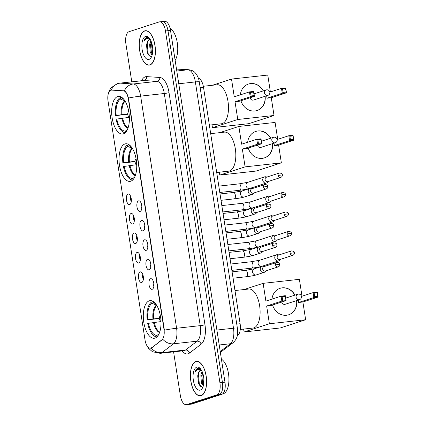 <?xml version="1.0" encoding="UTF-8"?>
<svg xmlns="http://www.w3.org/2000/svg" width="426" height="426" viewBox="0 0 426 426"><rect width="100%" height="100%" fill="white"/><g stroke="black" fill="none" stroke-linecap="round" stroke-linejoin="round"><path stroke-width="0.64" d="M130.75 181.199A18.914 8.674 -96.3 0 0 136.384 160.73A18.914 8.674 -96.3 0 0 125.787 143.77A18.914 8.674 -96.3 0 0 124.983 143.945A18.914 8.674 -96.3 0 0 119.355 164.409A18.914 8.674 -96.3 0 0 129.951 181.37A18.914 8.674 -96.3 0 0 130.75 181.199M123.418 133.823A18.914 8.674 -96.3 0 0 129.051 113.353A18.914 8.674 -96.3 0 0 118.455 96.393A18.914 8.674 -96.3 0 0 117.651 96.569A18.914 8.674 -96.3 0 0 112.017 117.033A18.914 8.674 -96.3 0 0 122.613 133.993A18.914 8.674 -96.3 0 0 123.418 133.823M155.037 338.09A18.914 8.674 -96.3 0 0 160.671 317.62A18.914 8.674 -96.3 0 0 150.074 300.66A18.914 8.674 -96.3 0 0 149.27 300.836A18.914 8.674 -96.3 0 0 143.642 321.3A18.914 8.674 -96.3 0 0 154.239 338.26A18.914 8.674 -96.3 0 0 155.037 338.09M150.591 278.742A5.352 2.455 83.7 0 1 151.603 278.87A5.352 2.455 83.7 0 1 153.845 283.743A5.352 2.455 83.7 0 1 152.721 288.988A5.352 2.455 83.7 0 1 152.22 289.286A5.352 2.455 83.7 0 1 149.031 284.781A5.352 2.455 83.7 0 1 150.591 278.742M147.577 259.269A5.352 2.455 83.7 0 1 148.589 259.397A5.352 2.455 83.7 0 1 150.831 264.269A5.352 2.455 83.7 0 1 149.707 269.52A5.352 2.455 83.7 0 1 149.206 269.812A5.352 2.455 83.7 0 1 146.017 265.313A5.352 2.455 83.7 0 1 147.577 259.269M144.563 239.801A5.352 2.455 83.7 0 1 145.575 239.929A5.352 2.455 83.7 0 1 147.817 244.801A5.352 2.455 83.7 0 1 146.693 250.046A5.352 2.455 83.7 0 1 146.193 250.344A5.352 2.455 83.7 0 1 143.003 245.839A5.352 2.455 83.7 0 1 144.563 239.801M141.549 220.327A5.352 2.455 83.7 0 1 142.561 220.455A5.352 2.455 83.7 0 1 144.803 225.327A5.352 2.455 83.7 0 1 143.679 230.578A5.352 2.455 83.7 0 1 143.179 230.871A5.352 2.455 83.7 0 1 139.989 226.371A5.352 2.455 83.7 0 1 141.549 220.327M138.53 200.859A5.352 2.455 83.7 0 1 139.542 200.987A5.352 2.455 83.7 0 1 141.789 205.859A5.352 2.455 83.7 0 1 140.665 211.104A5.352 2.455 83.7 0 1 140.165 211.403A5.352 2.455 83.7 0 1 136.975 206.898A5.352 2.455 83.7 0 1 138.53 200.859M140.09 271.921A5.352 2.455 83.7 0 1 141.102 272.049A5.352 2.455 83.7 0 1 143.349 276.921A5.352 2.455 83.7 0 1 142.225 282.166A5.352 2.455 83.7 0 1 141.725 282.465A5.352 2.455 83.7 0 1 138.535 277.96A5.352 2.455 83.7 0 1 140.09 271.921M137.076 252.448A5.352 2.455 83.7 0 1 138.088 252.575A5.352 2.455 83.7 0 1 140.335 257.453A5.352 2.455 83.7 0 1 139.211 262.698A5.352 2.455 83.7 0 1 138.711 262.991A5.352 2.455 83.7 0 1 135.521 258.491A5.352 2.455 83.7 0 1 137.076 252.448M134.062 232.979A5.352 2.455 83.7 0 1 135.074 233.107A5.352 2.455 83.7 0 1 137.321 237.98A5.352 2.455 83.7 0 1 136.198 243.225A5.352 2.455 83.7 0 1 135.697 243.523A5.352 2.455 83.7 0 1 132.507 239.018A5.352 2.455 83.7 0 1 134.062 232.979M131.048 213.506A5.352 2.455 83.7 0 1 132.06 213.639A5.352 2.455 83.7 0 1 134.307 218.511A5.352 2.455 83.7 0 1 133.184 223.756A5.352 2.455 83.7 0 1 132.683 224.049A5.352 2.455 83.7 0 1 129.493 219.55A5.352 2.455 83.7 0 1 131.048 213.506M128.034 194.038A5.352 2.455 83.7 0 1 129.046 194.165A5.352 2.455 83.7 0 1 131.293 199.038A5.352 2.455 83.7 0 1 130.17 204.283A5.352 2.455 83.7 0 1 129.669 204.581A5.352 2.455 83.7 0 1 126.479 200.076A5.352 2.455 83.7 0 1 128.034 194.038M151.491 347.722A9.638 4.42 83.7 0 1 150.772 348.106A9.638 4.42 83.7 0 1 150.362 348.196A9.638 4.42 83.7 0 1 145.032 340.007L108.034 101.015A9.638 4.42 83.7 0 1 111.245 90.051A9.638 4.42 83.7 0 1 111.601 90.04L123.354 90.786A9.638 4.42 83.7 0 1 128.332 98.986L163.983 329.303A9.638 4.42 83.7 0 1 161.901 339.794L151.949 347.675L150.378 348.18M198.367 78.224A10.709 4.91 83.7 0 1 203.511 87.277L240.115 323.723A10.709 4.91 83.7 0 1 237.799 335.379L237.191 335.842M130.766 196.679A3.211 1.475 -96.3 0 0 131.299 201.455M133.78 216.147A3.211 1.475 -96.3 0 0 134.312 220.929M136.794 235.621A3.211 1.475 -96.3 0 0 137.326 240.397M139.808 255.089A3.211 1.475 -96.3 0 0 140.34 259.871M142.827 274.562A3.211 1.475 -96.3 0 0 143.354 279.339M141.267 203.5A3.211 1.475 -96.3 0 0 141.794 208.277M144.281 222.968A3.211 1.475 -96.3 0 0 144.808 227.745M147.295 242.442A3.211 1.475 -96.3 0 0 147.822 247.218M150.309 261.91A3.211 1.475 -96.3 0 0 150.836 266.687M153.323 281.384A3.211 1.475 -96.3 0 0 153.85 286.16M201.147 395.685A17.312 7.94 -96.3 0 0 206.301 376.957A17.312 7.94 -96.3 0 0 196.604 361.434A17.312 7.94 -96.3 0 0 195.869 361.594A17.312 7.94 -96.3 0 0 190.715 380.322A17.312 7.94 -96.3 0 0 200.412 395.845A17.312 7.94 -96.3 0 0 201.147 395.685M149.952 64.965A17.312 7.94 -96.3 0 0 155.101 46.237A17.312 7.94 -96.3 0 0 145.404 30.715A17.312 7.94 -96.3 0 0 144.67 30.874A17.312 7.94 -96.3 0 0 139.52 49.602A17.312 7.94 -96.3 0 0 149.217 65.125A17.312 7.94 -96.3 0 0 149.952 64.965M151.161 348.063L151.15 348.069A12.492 10.703 -127.3 0 0 161.901 352.637A14.276 6.55 83.7 0 1 160.836 353.207A14.276 6.55 83.7 0 1 160.229 353.335L183.872 350.72A14.276 6.55 -96.3 0 0 184.479 350.587A14.276 6.55 -96.3 0 0 185.544 350.018L197.142 341.183A14.276 6.55 -96.3 0 0 200.231 325.64L164.292 93.507A14.276 6.55 -96.3 0 0 156.917 81.361L143.823 80.525A14.276 6.55 -96.3 0 0 143.296 80.541L119.658 83.155A14.276 6.55 83.7 0 1 120.185 83.145L133.279 83.975A14.276 6.55 83.7 0 1 140.655 96.122L176.588 328.26A12.492 1.044 171.2 0 0 164.393 330.187L128.455 98.055A12.492 1.044 -8.8 0 1 140.655 96.122L164.292 93.507A3.568 0.298 171.2 0 0 169.026 92.644L204.965 324.777A17.844 8.185 83.7 0 1 201.104 344.208L189.506 353.042A17.844 8.185 83.7 0 1 182.142 350.912M173.584 351.86L180.358 395.6A10.709 4.91 -96.3 0 0 186.284 404.7L188.803 404.423A10.709 4.91 -96.3 0 0 189.261 404.322L219.331 394.572A10.709 4.91 -96.3 0 0 222.447 382.489L167.982 30.683A10.709 4.91 -96.3 0 0 162.056 21.577A10.709 4.91 -96.3 0 0 161.603 21.678M111.223 90.094L124.349 90.86C126.011 91.718 127.379 94.119 128.455 98.055M204.965 324.777A3.568 0.298 171.2 0 1 200.231 325.64L176.588 328.26A14.276 6.55 83.7 0 1 173.499 343.798A12.492 10.703 -127.3 0 1 162.807 339.282L151.949 347.675M186.284 404.7A10.709 4.91 -96.3 0 0 186.737 404.604L216.807 394.854A10.709 4.91 -96.3 0 0 219.928 382.766L165.464 30.96A10.709 4.91 -96.3 0 0 159.537 21.859A10.709 4.91 -96.3 0 0 159.084 21.955L129.009 31.705A10.709 4.91 -96.3 0 0 125.894 43.787L131.778 81.813M221.855 394.295A10.709 4.91 -96.3 0 0 224.971 382.213L170.506 30.4A10.709 4.91 -96.3 0 0 164.58 21.3L162.056 21.577A10.709 4.91 -96.3 0 1 167.982 30.683L222.447 382.489A10.709 4.91 -96.3 0 1 219.331 394.572L189.261 404.322A10.709 4.91 -96.3 0 1 188.803 404.423L191.327 404.141A10.709 4.91 -96.3 0 0 191.78 404.045L221.855 394.295L216.807 394.854M195.896 361.77A17.131 7.86 -96.3 0 0 190.795 380.306A17.131 7.86 -96.3 0 0 200.396 395.669A17.131 7.86 -96.3 0 0 201.12 395.509A17.131 7.86 -96.3 0 0 206.221 376.973A17.131 7.86 -96.3 0 0 196.626 361.61A17.131 7.86 -96.3 0 0 195.896 361.77M222.569 393.928A17.844 8.185 -96.3 0 0 223.293 393.768A17.844 8.185 -96.3 0 0 228.884 377.441A17.844 8.185 -96.3 0 0 221.398 359.155M201.535 370.359A8.067 3.701 -96.3 0 0 200.774 370.274A8.067 3.701 -96.3 0 0 200.433 370.348A8.067 3.701 -96.3 0 0 198.154 373.964C198.814 371.903 199.757 370.679 200.981 370.285L201.056 370.269M203.314 385.924L201.397 383.022L200.838 375.002L202.11 371.504M203.527 385.088L202.398 382.91L201.732 375.583L202.52 372.505M200.651 369.017L197.893 368.17C196.721 368.581 195.827 369.784 195.204 371.776C196.327 370.125 197.653 369.294 199.187 369.278L201.296 369.954M200.284 390.099A11.635 5.336 -96.3 0 0 202.345 388.24A11.635 5.336 -96.3 0 0 200.151 368.431A11.635 5.336 -96.3 0 0 196.737 367.18A11.635 5.336 -96.3 0 0 193.351 380.312A11.635 5.336 -96.3 0 0 200.284 390.099M198.154 373.964L197.733 375.972L198.495 383.629L202.132 387.362L202.989 386.893M195.204 371.776L198.468 368.091M200.465 386.856L199.389 384.673L198.457 374.241L198.937 372.116M203.596 384.737L202.638 372.825M198.649 384.044L197.808 375.45M202.606 383.443L201.807 375.072M144.702 31.05A17.131 7.86 -96.3 0 0 139.6 49.586A17.131 7.86 -96.3 0 0 149.196 64.944A17.131 7.86 -96.3 0 0 149.92 64.789A17.131 7.86 -96.3 0 0 155.021 46.253A17.131 7.86 -96.3 0 0 145.426 30.89A17.131 7.86 -96.3 0 0 144.702 31.05M150.335 39.634A8.067 3.701 -96.3 0 0 149.574 39.554A8.067 3.701 -96.3 0 0 149.233 39.629A8.067 3.701 -96.3 0 0 146.954 43.244C147.614 41.184 148.557 39.959 149.787 39.565L149.861 39.543M152.114 55.204L150.197 52.302L149.638 44.283L150.91 40.784M152.327 54.368L151.198 52.19L150.532 44.863L151.326 41.785M149.451 38.297L146.693 37.451C145.522 37.861 144.627 39.059 144.004 41.056C145.128 39.405 146.459 38.574 147.987 38.558L150.101 39.229M149.084 59.374A11.635 5.336 -96.3 0 0 151.145 57.521A11.635 5.336 -96.3 0 0 148.951 37.712A11.635 5.336 -96.3 0 0 145.538 36.46A11.635 5.336 -96.3 0 0 142.151 49.592A11.635 5.336 -96.3 0 0 149.084 59.374M146.954 43.244L146.533 45.252L147.295 52.909L150.932 56.642L151.789 56.173M175.15 60.38A17.844 8.185 -96.3 0 0 177.275 42.797A17.844 8.185 -96.3 0 0 170.096 28.372M144.004 41.056L147.268 37.366M149.27 56.136L148.195 53.953L147.258 43.521L147.737 41.397M152.401 54.017L151.443 42.105M147.455 53.325L146.613 44.73M151.406 52.717L150.607 44.352M159.308 318.478L147.162 319.905A17.844 8.185 -96.3 0 1 151.81 301.885L153.445 301.704M240.269 329.452L253.071 328.036A19.628 9.005 -96.3 0 0 253.907 327.855A19.628 9.005 -96.3 0 0 259.748 306.619A19.628 9.005 -96.3 0 0 248.752 289.02L234.982 290.543M151.81 301.885L152.039 303.365A16.348 7.498 -96.3 0 0 147.833 319.692L147.162 319.905M154.952 303.003A16.348 7.498 -96.3 0 0 153.621 302.854L153.44 301.656M147.833 319.692L159.303 318.195M152.95 318.914A14.159 6.491 -96.3 0 1 156.523 305.08L152.039 303.365M153.621 302.854L155.421 303.541M161.001 321.582L147.705 323.419A17.844 8.185 -96.3 0 0 156.992 336.87M148.376 323.206A16.348 7.498 -96.3 0 0 156.992 335.368L157.194 336.662M156.992 335.368L158.951 334.016M271.985 299.111A13.92 12.311 -108 0 1 280.1 288.301A13.92 12.311 -108 0 1 294.973 295.112M301.443 296.4L313.105 292.619L317.327 292.151L318.089 297.071L302.897 301.997L305.644 319.745L280.319 327.956L244.071 331.971L243.624 329.085M244.007 289.542L263.135 283.343L299.387 279.328L302.002 296.219M317.327 292.151L317.668 296.336L318.089 297.071L313.866 297.54L298.674 302.465L298.296 300.037M296.736 300.543A13.92 12.311 -108 0 1 288.684 314.782A13.92 12.311 -108 0 1 272.571 304.989M263.135 283.343L265.883 301.091L281.08 296.166L285.303 295.697L286.064 300.618L281.842 301.086L281.08 296.166L282.134 296.693L285.1 296.368L285.303 295.697M305.644 319.745L269.392 323.76L266.649 306.012L270.872 305.543L286.064 300.618L285.1 296.368M302.897 301.997L298.674 302.465M269.392 323.76L244.071 331.971M317.668 296.336L314.707 296.661L313.866 297.54L313.105 292.619L314.159 293.147L314.707 296.661M317.125 292.822L314.159 293.147M266.649 306.012L281.842 301.086L282.678 300.208L282.134 296.693M282.678 300.208L285.644 299.883M281.735 302.018A2.854 2.524 72 0 0 284.669 304.404A2.854 2.524 72 0 0 285.111 304.308L299.515 299.643A2.854 2.524 -108 0 1 299.073 299.739A2.854 2.524 -108 0 1 296.113 297.204A2.854 2.524 -108 0 1 297.753 294.206A2.854 2.524 -108 0 1 298.2 294.116M280.02 288.327A13.92 12.311 -108 0 1 282.113 287.885A13.92 12.311 -108 0 1 294.819 295.159M296.576 300.591A13.92 12.311 -108 0 1 288.604 314.809M135.021 161.587L122.874 163.02A17.844 8.185 -96.3 0 1 127.523 144.994L129.158 144.813M216.706 172.482L228.783 171.145A19.628 9.005 -96.3 0 0 229.619 170.964A19.628 9.005 -96.3 0 0 235.461 149.728A19.628 9.005 -96.3 0 0 224.465 132.129L210.694 133.652M127.523 144.994L127.752 146.475A16.348 7.498 -96.3 0 0 123.54 162.801L122.874 163.02M130.665 146.113A16.348 7.498 -96.3 0 0 129.334 145.964L129.147 144.765M123.54 162.801L135.015 161.305M128.663 162.024A14.159 6.491 -96.3 0 1 132.23 148.189L127.752 146.475M129.334 145.964L131.133 146.65M136.714 164.692L123.418 166.534A17.844 8.185 -96.3 0 0 132.704 179.98M124.088 166.316A16.348 7.498 -96.3 0 0 132.704 178.478L132.907 179.772M132.704 178.478L134.664 177.125M247.698 142.22A13.92 12.311 -108 0 1 255.808 131.41A13.92 12.311 -108 0 1 270.686 138.221M277.156 139.51L288.817 135.729L293.04 135.26L293.802 140.181L278.609 145.106L281.357 162.854L256.031 171.066L219.784 175.081L219.337 172.195M219.72 132.651L238.848 126.453L275.1 122.438L277.715 139.329M293.04 135.26L293.381 139.446L293.802 140.181L289.579 140.649L274.387 145.575L274.009 143.147M272.448 143.653A13.92 12.311 -108 0 1 264.397 157.892A13.92 12.311 -108 0 1 248.283 148.099M238.848 126.453L241.595 144.201L256.793 139.275L261.016 138.807L261.777 143.727L257.554 144.196L256.793 139.275L257.847 139.803L260.813 139.478L261.016 138.807M281.357 162.854L245.104 166.87L242.357 149.121L246.585 148.653L261.777 143.727L260.813 139.478M278.609 145.106L274.387 145.575M245.104 166.87L219.784 175.081M293.381 139.446L290.42 139.771L289.579 140.649L288.817 135.729L289.872 136.256L290.42 139.771M292.838 135.931L289.872 136.256M242.357 149.121L257.554 144.196L258.39 143.317L257.847 139.803M258.39 143.317L261.356 142.992M257.448 145.128A2.854 2.524 72 0 0 260.382 147.513A2.854 2.524 72 0 0 260.824 147.423L275.228 142.753A2.854 2.524 -108 0 1 274.781 142.848A2.854 2.524 -108 0 1 271.825 140.314A2.854 2.524 -108 0 1 273.465 137.321A2.854 2.524 -108 0 1 273.913 137.225M255.733 131.437A13.92 12.311 -108 0 1 257.821 130.995A13.92 12.311 -108 0 1 270.526 138.269M272.289 143.706A13.92 12.311 -108 0 1 264.317 157.918M127.688 114.211L115.542 115.643A17.844 8.185 -96.3 0 1 120.185 97.618L121.82 97.437M209.368 125.106L221.451 123.769A19.628 9.005 -96.3 0 0 222.281 123.593A19.628 9.005 -96.3 0 0 228.128 102.352A19.628 9.005 -96.3 0 0 217.132 84.753L203.335 86.276M120.185 97.618L120.42 99.104A16.348 7.498 -96.3 0 0 116.207 115.425L115.542 115.643M123.332 98.736A16.348 7.498 -96.3 0 0 122.001 98.587L121.815 97.389M116.207 115.425L127.683 113.928M121.33 114.647A14.159 6.491 -96.3 0 1 124.898 100.813L120.42 99.104M122.001 98.587L123.796 99.274M129.382 117.315L116.085 119.158A17.844 8.185 -96.3 0 0 125.372 132.603M116.751 118.939A16.348 7.498 -96.3 0 0 125.372 131.101L125.574 132.401M125.372 131.101L127.331 129.749M240.365 94.844A13.92 12.311 -108 0 1 248.475 84.034A13.92 12.311 -108 0 1 263.353 90.844M269.818 92.133L281.485 88.352L285.708 87.884L286.469 92.804L271.277 97.73L274.024 115.478L248.699 123.689L212.446 127.704L211.999 124.818M212.388 85.275L231.515 79.076L267.768 75.061L270.382 91.952M285.708 87.884L285.5 88.555L286.469 92.804L282.246 93.273L267.049 98.198L266.676 95.77M265.116 96.276A13.92 12.311 -108 0 1 257.059 110.515A13.92 12.311 -108 0 1 240.946 100.728M231.515 79.076L234.263 96.824L249.455 91.899L253.683 91.43L254.444 96.351L250.222 96.819L249.455 91.899L250.515 92.426L253.475 92.101L253.683 91.43M274.024 115.478L237.772 119.493L235.024 101.745L239.247 101.276L254.444 96.351L253.475 92.101M271.277 97.73L267.049 98.198M237.772 119.493L212.446 127.704M286.048 92.069L283.082 92.394L282.246 93.273L281.485 88.352L282.539 88.88L283.082 92.394M285.5 88.555L282.539 88.88M235.024 101.745L250.222 96.819L251.058 95.941L250.515 92.426M251.058 95.941L254.018 95.616M250.115 97.751A2.854 2.524 72 0 0 253.044 100.142A2.854 2.524 72 0 0 253.491 100.046L267.895 95.376A2.854 2.524 -108 0 1 267.448 95.472A2.854 2.524 -108 0 1 264.493 92.937A2.854 2.524 -108 0 1 266.133 89.945A2.854 2.524 -108 0 1 266.58 89.849M248.395 84.06A13.92 12.311 -108 0 1 250.488 83.618A13.92 12.311 -108 0 1 263.193 90.892M264.956 96.329A13.92 12.311 -108 0 1 256.985 110.542M278.998 254.94L278.05 254.711A3.211 2.844 72 0 0 277.15 254.652A3.211 2.844 72 0 0 276.65 254.759A3.211 2.844 72 0 0 274.802 258.129A3.211 2.844 72 0 0 278.13 260.978A3.211 2.844 72 0 0 278.631 260.872A3.211 2.844 72 0 0 279.791 260.089L280.43 259.349M290.058 253.353A2.322 2.05 72 0 1 291.389 250.919L278.508 255.099A2.322 2.05 72 0 0 277.172 257.533A2.322 2.05 72 0 0 279.573 259.588A2.322 2.05 72 0 0 279.935 259.509L292.822 255.334C294.047 254.7 294.574 253.848 294.398 252.772L290.058 253.353A2.322 2.05 72 0 0 292.822 255.334M275.984 235.466L275.036 235.243A3.211 2.844 72 0 0 274.136 235.184A3.211 2.844 72 0 0 273.636 235.29A3.211 2.844 72 0 0 271.788 238.661A3.211 2.844 72 0 0 275.116 241.51A3.211 2.844 72 0 0 275.617 241.404A3.211 2.844 72 0 0 276.778 240.621L277.417 239.881M287.044 233.885A2.322 2.05 72 0 1 288.375 231.451L275.489 235.626A2.322 2.05 72 0 0 274.158 238.059A2.322 2.05 72 0 0 276.559 240.115A2.322 2.05 72 0 0 276.921 240.04L289.808 235.86C291.033 235.232 291.56 234.375 291.384 233.299L287.044 233.885A2.322 2.05 72 0 0 289.808 235.86M272.97 215.998L272.022 215.769A3.211 2.844 72 0 0 271.122 215.71A3.211 2.844 72 0 0 270.622 215.822A3.211 2.844 72 0 0 268.774 219.188A3.211 2.844 72 0 0 272.097 222.037A3.211 2.844 72 0 0 272.603 221.93A3.211 2.844 72 0 0 273.764 221.147L274.403 220.407M284.025 214.411A2.322 2.05 72 0 1 285.361 211.978L272.475 216.158A2.322 2.05 72 0 0 271.144 218.591A2.322 2.05 72 0 0 273.545 220.647A2.322 2.05 72 0 0 273.907 220.567L286.794 216.392C288.019 215.758 288.546 214.906 288.37 213.831L284.025 214.411A2.322 2.05 72 0 0 286.794 216.392M269.956 196.524L269.008 196.301A3.211 2.844 72 0 0 268.108 196.242A3.211 2.844 72 0 0 267.603 196.349A3.211 2.844 72 0 0 265.76 199.719A3.211 2.844 72 0 0 269.083 202.568A3.211 2.844 72 0 0 269.589 202.462A3.211 2.844 72 0 0 270.75 201.679L271.389 200.939M281.011 194.943A2.322 2.05 72 0 1 282.347 192.509L269.461 196.684A2.322 2.05 72 0 0 268.13 199.118A2.322 2.05 72 0 0 270.531 201.178A2.322 2.05 72 0 0 270.893 201.099L283.78 196.924C285.005 196.29 285.532 195.433 285.356 194.357L281.011 194.943A2.322 2.05 72 0 0 283.78 196.924M266.942 177.056L265.989 176.827A3.211 2.844 72 0 0 265.089 176.769A3.211 2.844 72 0 0 264.589 176.881A3.211 2.844 72 0 0 262.746 180.246A3.211 2.844 72 0 0 266.069 183.095A3.211 2.844 72 0 0 266.57 182.988A3.211 2.844 72 0 0 267.736 182.206L268.375 181.465M277.997 175.469A2.322 2.05 72 0 1 279.334 173.036L266.447 177.216A2.322 2.05 72 0 0 265.116 179.65A2.322 2.05 72 0 0 267.517 181.705A2.322 2.05 72 0 0 267.879 181.625L280.766 177.45C281.991 176.817 282.518 175.965 282.342 174.889L277.997 175.469A2.322 2.05 72 0 0 280.766 177.45M264.493 266.447L263.545 266.218A3.211 2.844 72 0 0 262.645 266.159A3.211 2.844 72 0 0 262.144 266.271A3.211 2.844 72 0 0 260.297 269.637A3.211 2.844 72 0 0 263.619 272.486A3.211 2.844 72 0 0 264.125 272.379A3.211 2.844 72 0 0 265.286 271.596L265.925 270.861M275.547 264.86A2.322 2.05 72 0 1 276.884 262.427L263.998 266.607A2.322 2.05 72 0 0 262.666 269.04A2.322 2.05 72 0 0 265.068 271.096A2.322 2.05 72 0 0 265.43 271.016L278.316 266.841C279.541 266.207 280.068 265.355 279.893 264.28L275.547 264.86A2.322 2.05 72 0 0 278.316 266.841M261.479 246.974L260.531 246.75A3.211 2.844 72 0 0 259.631 246.691A3.211 2.844 72 0 0 259.125 246.798A3.211 2.844 72 0 0 257.283 250.168A3.211 2.844 72 0 0 260.605 253.017A3.211 2.844 72 0 0 261.111 252.911A3.211 2.844 72 0 0 262.272 252.128L262.911 251.388M272.534 245.392A2.322 2.05 72 0 1 273.87 242.958L260.984 247.133A2.322 2.05 72 0 0 259.652 249.567A2.322 2.05 72 0 0 262.054 251.628A2.322 2.05 72 0 0 262.416 251.548L275.303 247.373C276.527 246.739 277.054 245.882 276.879 244.812L272.534 245.392A2.322 2.05 72 0 0 275.303 247.373M258.465 227.505L257.512 227.276A3.211 2.844 72 0 0 256.612 227.218A3.211 2.844 72 0 0 256.111 227.33A3.211 2.844 72 0 0 254.269 230.695A3.211 2.844 72 0 0 257.592 233.549A3.211 2.844 72 0 0 258.092 233.437A3.211 2.844 72 0 0 259.258 232.66L259.897 231.92M269.52 225.918A2.322 2.05 72 0 1 270.856 223.485L257.97 227.665A2.322 2.05 72 0 0 256.638 230.099A2.322 2.05 72 0 0 259.04 232.154A2.322 2.05 72 0 0 259.402 232.079L272.289 227.899C273.513 227.266 274.04 226.414 273.865 225.338L269.52 225.918A2.322 2.05 72 0 0 272.289 227.899M255.451 208.032L254.498 207.808A3.211 2.844 72 0 0 253.598 207.75A3.211 2.844 72 0 0 253.097 207.856A3.211 2.844 72 0 0 251.255 211.227A3.211 2.844 72 0 0 254.578 214.076A3.211 2.844 72 0 0 255.078 213.969A3.211 2.844 72 0 0 256.244 213.186L256.878 212.446M266.506 206.45A2.322 2.05 72 0 1 267.842 204.017L254.956 208.192A2.322 2.05 72 0 0 253.624 210.625A2.322 2.05 72 0 0 256.026 212.686A2.322 2.05 72 0 0 256.388 212.606L269.269 208.431C270.499 207.797 271.027 206.94 270.851 205.87L266.506 206.45A2.322 2.05 72 0 0 269.269 208.431M252.437 188.564L251.484 188.335A3.211 2.844 72 0 0 250.584 188.281A3.211 2.844 72 0 0 250.083 188.388A3.211 2.844 72 0 0 248.241 191.759A3.211 2.844 72 0 0 251.564 194.607A3.211 2.844 72 0 0 252.064 194.496A3.211 2.844 72 0 0 253.23 193.718L253.864 192.978M263.492 186.977A2.322 2.05 72 0 1 264.828 184.543L251.942 188.723A2.322 2.05 72 0 0 250.61 191.157A2.322 2.05 72 0 0 253.012 193.212A2.322 2.05 72 0 0 253.374 193.138L266.255 188.958C267.485 188.324 268.013 187.472 267.837 186.396L263.492 186.977A2.322 2.05 72 0 0 266.255 188.958M163.983 329.303L164.298 329.271M161.901 339.794L162.359 339.74M128.332 98.986L128.641 98.954M123.354 90.786L123.812 90.738M111.601 90.04L112.059 89.992M237.282 335.432L237.799 335.379M236.755 324.095L240.115 323.723M200.156 87.649L203.511 87.277M141.57 80.732A17.844 8.185 83.7 0 1 145.298 76.808A17.844 8.185 83.7 0 1 146.714 76.627L159.809 77.457A17.844 8.185 83.7 0 1 169.026 92.644M201.104 344.208A3.568 3.057 52.7 0 0 197.142 341.183L173.499 343.798L161.901 352.637L185.544 350.018A3.568 3.057 52.7 0 1 189.506 353.042M124.349 90.86A12.492 11.065 -86.4 0 1 133.279 83.975L156.917 81.361A3.568 3.163 93.6 0 0 159.809 77.457M111.703 89.998L111.245 90.051A12.492 11.065 -86.4 0 1 120.185 83.145L143.823 80.525A3.568 3.163 93.6 0 0 146.714 76.627M186.737 404.604L191.78 404.045M219.928 382.766L224.971 382.213M165.464 30.96L170.506 30.4M220.215 351.514L230.407 343.75L219.209 344.985M237.383 328.142A7.135 0.596 171.2 0 0 233.496 328.206L195.369 81.925A14.276 6.55 -96.3 0 0 187.994 69.779A7.135 6.321 -86.4 0 1 188.968 69.752C194.325 70.753 194.757 72.463 196.221 74.002C197.962 76.691 198.974 79.305 199.256 81.861L237.383 328.142L237.5 334.053C237.351 337.2 235.887 340.081 233.113 342.68A7.135 6.113 -127.3 0 1 230.407 343.75A14.276 6.55 -96.3 0 0 233.496 328.206L216.893 330.043M176.486 69.049L187.994 69.779L176.795 71.02M199.256 81.861A7.135 0.596 171.2 0 0 195.369 81.925L178.766 83.762M156.779 305.49A13.989 6.417 -96.3 0 0 153.695 318.818M153.498 322.429A14.159 6.491 -96.3 0 0 159.564 332.541M154.239 322.333A13.989 6.417 -96.3 0 0 159.723 332.083M132.491 148.599A13.989 6.417 -96.3 0 0 129.403 161.928M129.211 165.538A14.159 6.491 -96.3 0 0 135.276 175.65M129.951 165.442A13.989 6.417 -96.3 0 0 135.436 175.192M125.159 101.223A13.989 6.417 -96.3 0 0 122.07 114.551M121.873 118.162A14.159 6.491 -96.3 0 0 127.944 128.274M122.613 118.066A13.989 6.417 -96.3 0 0 128.104 127.816M250.994 261.788A3.211 1.475 83.7 0 1 251.132 261.756A3.211 1.475 83.7 0 1 252.938 264.69A3.211 1.475 83.7 0 1 251.974 268.114A3.211 1.475 83.7 0 1 251.841 268.14A3.211 1.475 83.7 0 1 251.702 268.146M230.871 263.998L251.132 261.756L259.966 260.169A3.211 2.844 72 0 0 258.119 263.54A3.211 2.844 72 0 0 258.156 263.737A3.211 2.844 72 0 0 261.947 266.282C259.338 267.033 255.967 267.656 251.841 268.14L231.856 270.356M247.98 242.314A3.211 1.475 83.7 0 1 248.118 242.287A3.211 1.475 83.7 0 1 249.924 245.216A3.211 1.475 83.7 0 1 248.96 248.64A3.211 1.475 83.7 0 1 248.827 248.672A3.211 1.475 83.7 0 1 248.688 248.672M227.857 244.529L248.118 242.287L256.953 240.701A3.211 2.844 72 0 0 255.105 244.066A3.211 2.844 72 0 0 255.142 244.268A3.211 2.844 72 0 0 258.933 246.808C256.324 247.565 252.953 248.182 248.827 248.672L228.842 250.882M244.966 222.846A3.211 1.475 83.7 0 1 245.104 222.814A3.211 1.475 83.7 0 1 246.91 225.748A3.211 1.475 83.7 0 1 245.946 229.172A3.211 1.475 83.7 0 1 245.813 229.199A3.211 1.475 83.7 0 1 245.674 229.204M224.843 225.061L245.104 222.814L253.939 221.227A3.211 2.844 72 0 0 252.091 224.598A3.211 2.844 72 0 0 252.128 224.795A3.211 2.844 72 0 0 255.919 227.34C253.31 228.091 249.94 228.714 245.813 229.199L225.828 231.414M241.952 203.372A3.211 1.475 83.7 0 1 242.09 203.346A3.211 1.475 83.7 0 1 243.896 206.275A3.211 1.475 83.7 0 1 242.932 209.698A3.211 1.475 83.7 0 1 242.799 209.73A3.211 1.475 83.7 0 1 242.655 209.73M221.829 205.588L242.09 203.346L250.925 201.759A3.211 2.844 72 0 0 249.077 205.13A3.211 2.844 72 0 0 249.114 205.327A3.211 2.844 72 0 0 252.906 207.867C250.296 208.623 246.926 209.246 242.799 209.73L222.814 211.94M238.938 183.904A3.211 1.475 83.7 0 1 239.077 183.872A3.211 1.475 83.7 0 1 240.882 186.806A3.211 1.475 83.7 0 1 239.918 190.23A3.211 1.475 83.7 0 1 239.785 190.257A3.211 1.475 83.7 0 1 239.641 190.262M218.815 186.119L239.077 183.872L247.911 182.285A3.211 2.844 72 0 0 246.063 185.656A3.211 2.844 72 0 0 246.1 185.853A3.211 2.844 72 0 0 249.892 188.398C247.282 189.155 243.912 189.772 239.785 190.257L219.8 192.472M245.482 270.382A3.211 1.475 83.7 0 1 245.616 270.35A3.211 1.475 83.7 0 1 247.421 273.279A3.211 1.475 83.7 0 1 246.462 276.708A3.211 1.475 83.7 0 1 246.324 276.735A3.211 1.475 83.7 0 1 246.185 276.735M262.144 266.271L254.45 268.763A3.211 2.844 72 0 0 252.602 272.134A3.211 2.844 72 0 0 252.639 272.331A3.211 2.844 72 0 0 256.431 274.877C253.821 275.627 250.451 276.25 246.324 276.735L233.07 278.205M242.469 250.909A3.211 1.475 83.7 0 1 242.602 250.882A3.211 1.475 83.7 0 1 244.407 253.811A3.211 1.475 83.7 0 1 243.448 257.235A3.211 1.475 83.7 0 1 243.31 257.267A3.211 1.475 83.7 0 1 243.171 257.267M259.125 246.798L251.436 249.295A3.211 2.844 72 0 0 249.588 252.661A3.211 2.844 72 0 0 249.625 252.858A3.211 2.844 72 0 0 253.417 255.403C250.807 256.159 247.437 256.777 243.31 257.267L230.056 258.731M239.455 231.44A3.211 1.475 83.7 0 1 239.588 231.409A3.211 1.475 83.7 0 1 241.393 234.337A3.211 1.475 83.7 0 1 240.429 237.767A3.211 1.475 83.7 0 1 240.296 237.793A3.211 1.475 83.7 0 1 240.157 237.793M256.111 227.33L248.422 229.822A3.211 2.844 72 0 0 246.574 233.192A3.211 2.844 72 0 0 246.611 233.389A3.211 2.844 72 0 0 250.403 235.935C247.794 236.686 244.423 237.309 240.296 237.793L227.042 239.263M236.435 211.967A3.211 1.475 83.7 0 1 236.574 211.94A3.211 1.475 83.7 0 1 238.379 214.869A3.211 1.475 83.7 0 1 237.415 218.293A3.211 1.475 83.7 0 1 237.282 218.325A3.211 1.475 83.7 0 1 237.144 218.325M253.097 207.856L245.408 210.353A3.211 2.844 72 0 0 243.56 213.719A3.211 2.844 72 0 0 243.597 213.921A3.211 2.844 72 0 0 247.389 216.461C244.78 217.217 241.409 217.835 237.282 218.325L224.028 219.789M233.421 192.499A3.211 1.475 83.7 0 1 233.56 192.467A3.211 1.475 83.7 0 1 235.365 195.396A3.211 1.475 83.7 0 1 234.401 198.825A3.211 1.475 83.7 0 1 234.268 198.851A3.211 1.475 83.7 0 1 234.13 198.851M250.083 188.388L242.394 190.88A3.211 2.844 72 0 0 240.546 194.251A3.211 2.844 72 0 0 240.583 194.448A3.211 2.844 72 0 0 244.375 196.993C241.766 197.744 238.395 198.367 234.268 198.851L221.014 200.321M150.362 348.196L150.676 348.164M108.076 94.647L109.194 90.85L111.058 87.841L117.102 83.704L119.658 83.155M146.619 345.14L148.36 348.143L152.417 351.722L160.229 353.335M159.537 21.859L162.056 21.577M176.476 68.959L188.968 69.752M233.113 342.68L220.354 352.403M201.525 395.541L200.396 395.669M197.755 361.488L196.626 361.61M197.739 375.972L197.77 375.684M150.325 64.821L149.196 64.944M146.555 30.768L145.426 30.89M146.539 45.252L146.576 44.959M299.515 299.643A2.854 2.854 0 0 0 301.459 296.485A2.854 2.854 0 0 0 297.753 294.206L285.681 298.125M160.373 315.725A3.568 3.568 0 0 0 160.991 321.305M275.228 142.753A2.854 2.854 0 0 0 277.172 139.6A2.854 2.854 0 0 0 273.465 137.321L261.394 141.235M136.086 158.834A3.568 3.568 0 0 0 136.703 164.415M267.895 95.376A2.854 2.854 0 0 0 269.834 92.224A2.854 2.854 0 0 0 266.133 89.945L254.056 93.858M128.753 111.458A3.568 3.568 0 0 0 129.371 117.038M259.966 260.169L276.65 254.759M261.947 266.282L278.631 260.872M291.389 250.919C293.525 251.058 294.531 251.675 294.398 252.772M256.953 240.701L273.636 235.29M258.933 246.808L275.617 241.404M288.375 231.451C290.511 231.584 291.512 232.202 291.384 233.299M253.939 221.227L270.622 215.822M255.919 227.34L272.603 221.93M285.361 211.978C287.497 212.116 288.498 212.734 288.37 213.831M250.925 201.759L267.603 196.349M252.906 207.867L269.589 202.462M282.347 192.509C284.483 192.643 285.484 193.26 285.356 194.357M247.911 182.285L264.589 176.881M249.892 188.398L266.57 182.988M279.334 173.036C281.469 173.174 282.47 173.792 282.342 174.889M232.085 271.847L245.616 270.35L254.45 268.763M256.431 274.877L264.125 272.379M276.884 262.427C279.019 262.565 280.02 263.183 279.893 264.28M229.071 252.378L242.602 250.882L251.436 249.295M253.417 255.403L261.111 252.911M273.87 242.958C276.005 243.092 277.007 243.709 276.879 244.812M226.057 232.905L239.588 231.409L248.422 229.822M250.403 235.935L258.092 233.437M270.856 223.485C272.991 223.623 273.993 224.241 273.865 225.338M223.043 213.437L236.574 211.94L245.408 210.353M247.389 216.461L255.078 213.969M267.842 204.017C269.977 204.15 270.979 204.768 270.851 205.87M220.029 193.963L233.56 192.467L242.394 190.88M244.375 196.993L252.064 194.496M264.828 184.543C266.964 184.682 267.965 185.299 267.837 186.396"/></g></svg>
